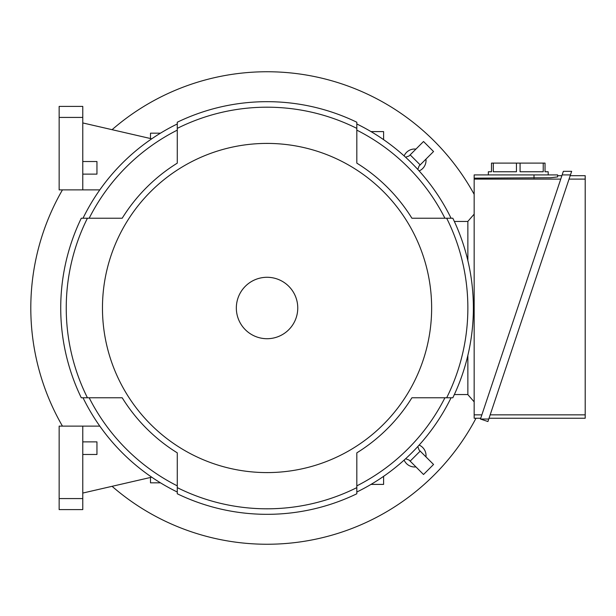 <?xml version="1.0" encoding="UTF-8"?>
<svg xmlns="http://www.w3.org/2000/svg" width="616" height="616" viewBox="0 0 616 616"><rect width="100%" height="100%" fill="white"/><g stroke="black" fill="none" stroke-linecap="round" stroke-linejoin="round"><path stroke-width="0.92" d="M112.074 486.317A236.251 236.251 0 0 0 475.999 418.249M474.166 194.34A236.251 236.251 0 0 0 112.074 129.683M415.931 466.905A11.419 11.419 0 0 1 404.135 460.09M419.142 445.083A11.419 11.419 0 0 1 425.956 456.887M425.956 159.113A11.419 11.419 0 0 1 419.142 170.917M404.135 155.91A11.419 11.419 0 0 1 415.931 149.095M62.455 189.874A236.251 236.251 0 0 0 62.455 426.126M409.047 460.021L405.59 458.758L409.047 460.021L423.523 474.497L433.548 464.472L419.072 449.996L417.81 446.538L419.072 449.996M405.59 157.242L409.047 155.979L405.59 157.242M419.072 166.004L417.81 169.462L419.072 166.004L433.548 151.528L423.523 141.503L409.047 155.979M467.86 221.452L454.346 221.452M467.86 394.548L454.346 394.548M467.86 260.622L467.86 221.375L474.166 214.145M474.166 401.855L467.86 394.625L467.86 355.378M480.726 418.249L474.166 418.249L474.166 174.913L557.634 174.913L557.634 175.699L561.884 175.699M557.634 175.699L557.634 176.9L550.719 177.739L474.166 178.155M474.166 179.102L560.745 179.102M481.866 414.845L474.166 414.845M557.634 176.9L557.634 174.913M488.334 174.913L488.334 171.764L491.491 171.764L491.491 163.101L545.037 163.101L545.037 171.764L548.186 171.764L548.186 174.913M543.227 163.101L543.227 171.764L520.073 171.764L520.073 163.101M516.447 163.101L516.447 171.764L493.3 171.764L493.3 163.101M562.146 174.913L570.447 174.913L487.934 421.537L480.465 419.034L563.347 171.325L571.648 171.325L570.447 174.913L571.648 171.325M570.185 175.699L585.2 175.699L585.2 418.249L489.027 418.249M569.045 179.102L585.2 179.102M585.2 414.845L490.167 414.845M480.465 419.034L488.765 419.034M59.151 498.575L82.775 498.575L82.775 509.601L59.151 509.601L59.151 426.126L99.807 426.126M151.729 477.184L82.775 493.062M82.775 454.477L96.951 454.477L96.951 441.872L82.775 441.872M82.775 498.575L82.775 426.126M160.476 482.828L150.496 482.828L150.496 477.469M383.599 476.337L383.599 484.399L371.001 484.399M371.001 131.601L383.599 131.601L383.599 139.663M160.476 133.171L150.496 133.171L150.496 138.531M82.775 189.874L82.775 106.399L59.151 106.399L59.151 189.874L99.807 189.874M151.729 138.816L82.775 122.938M82.775 174.128L96.951 174.128L96.951 161.523L82.775 161.523M59.151 117.425L82.775 117.425M83.029 397.774A204.751 204.751 0 0 0 177.277 492.022M89.181 218.226A199.238 199.238 0 0 1 177.277 130.138L177.277 163.148A170.416 170.416 0 0 0 122.199 218.226L81.281 218.226A206.321 206.321 0 0 0 81.281 397.774L122.199 397.774A170.416 170.416 0 0 0 177.277 452.852L177.277 485.862A199.238 199.238 0 0 1 89.181 397.774M177.277 123.978A204.751 204.751 0 0 0 83.029 218.226M356.826 163.148L356.826 130.138A199.238 199.238 0 0 1 444.914 218.226L411.904 218.226A170.416 170.416 0 0 0 356.826 163.148L356.826 122.23A206.321 206.321 0 0 0 177.277 122.23L177.277 163.148M451.066 218.226A204.751 204.751 0 0 0 356.826 123.978M411.904 397.774L444.914 397.774A199.238 199.238 0 0 1 356.826 485.862L356.826 452.852A170.416 170.416 0 0 0 411.904 397.774L452.822 397.774A206.321 206.321 0 0 0 452.822 218.226L411.904 218.226M356.826 492.022A204.751 204.751 0 0 0 451.066 397.774M177.277 452.852L177.277 493.77A206.321 206.321 0 0 0 356.826 493.77L356.826 452.852M87.426 218.226A200.816 200.816 0 0 0 87.426 397.774M446.677 397.774A200.816 200.816 0 0 0 446.677 218.226M122.199 218.226L89.189 218.226M89.189 397.774L122.199 397.774M177.277 487.626A200.816 200.816 0 0 0 356.826 487.626M102.464 308A164.588 164.588 0 0 0 267.051 472.588A164.588 164.588 0 0 0 431.639 308A164.588 164.588 0 0 0 267.051 143.412A164.588 164.588 0 0 0 102.464 308M356.826 128.374A200.816 200.816 0 0 0 177.277 128.374M297.759 308A30.715 30.715 0 0 0 267.051 277.285A30.715 30.715 0 0 0 236.336 308A30.715 30.715 0 0 0 267.051 338.715A30.715 30.715 0 0 0 297.759 308M410.156 461.13L420.181 451.112M420.181 164.888L410.156 154.87M534.01 178.155L534.01 174.913"/></g></svg>
